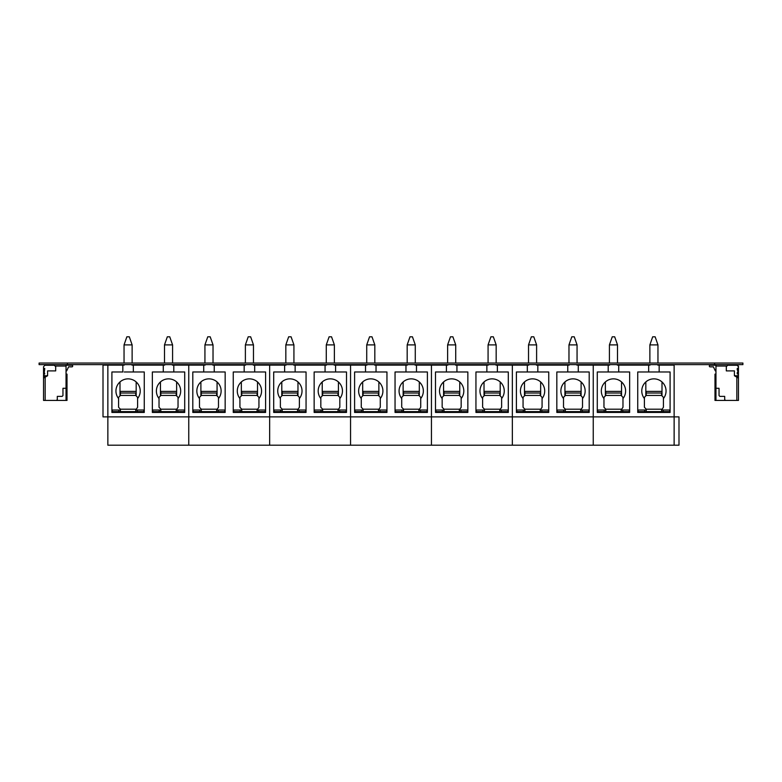 <?xml version="1.0" encoding="UTF-8"?>
<svg xmlns="http://www.w3.org/2000/svg" width="782" height="782" viewBox="0 0 782 782"><rect width="100%" height="100%" fill="white"/><g stroke="black" fill="none" stroke-linecap="round" stroke-linejoin="round"><path stroke-width="1.17" d="M39.1 364.627L39.1 363.034L39.1 364.627L742.9 364.627L742.9 363.034L742.9 364.627M39.1 363.034L742.9 363.034M150.535 364.627L150.535 365.116M142.041 364.627L142.041 365.116M340.639 364.627L340.639 365.116M158.218 364.627L158.218 365.116M396.865 364.627L396.865 365.116M405.359 364.627L405.359 365.116M383.112 364.627L383.112 365.116M353.992 364.627L353.992 365.116M362.486 364.627L362.486 365.116M220.915 364.627L220.915 365.116M229.409 364.627L229.409 365.116M124.25 371.988L144.269 371.988L144.269 412.437L111.904 412.437L111.904 371.988L122.823 371.988L122.823 365.116L107.857 365.116L107.857 445.202L188.755 445.202L188.755 416.884L188.755 445.202L269.653 445.202L269.653 416.884L269.653 445.202L350.551 445.202L350.551 416.884L350.551 445.202L431.449 445.202L431.449 416.884L431.449 445.202L512.347 445.202L512.347 416.884L512.347 445.202L593.245 445.202L593.245 416.884L593.245 445.202L678.991 445.202L678.991 416.884L674.133 416.884L674.133 445.202L674.133 365.116L674.133 416.884L593.245 416.884L593.245 365.116L593.245 416.884L512.347 416.884L512.347 445.202M172.372 371.988L184.708 371.988L184.708 412.437L152.353 412.437L152.353 371.988L173.79 371.988L173.79 365.116L188.755 365.116L188.755 416.884L512.347 416.884L512.347 365.116L528.73 365.116M164.699 371.988L163.272 371.988L163.272 365.116L164.699 365.116M131.923 371.988L133.341 371.988L133.341 365.116L163.272 365.116M107.857 365.116L103.009 365.116L103.009 416.884L188.755 416.884L188.755 365.116L205.148 365.116M122.823 365.116L124.25 365.116M131.923 365.116L133.341 365.116M172.372 365.116L173.79 365.116M136.176 381.958L136.176 395.878M119.998 395.878L119.998 381.958L119.998 395.878M111.904 412.437L111.904 371.988M144.269 412.437L139.411 412.437M184.708 412.437L179.86 412.437M152.353 412.437L152.353 371.988M176.624 381.958L176.624 395.878M160.447 395.878L160.447 381.958L160.447 395.878M144.269 410.012L135.775 410.012L137.593 407.275L137.593 397.373L135.775 395.448L135.775 393.278M120.399 410.012L111.904 410.012M118.581 398.546A12.131 12.131 90 0 1 132.08 379.544A12.131 12.131 90 0 1 137.593 398.546M129.304 336.798L126.87 336.798L124.045 344.891L132.129 344.891L129.304 336.798M124.045 365.116L124.045 364.627M124.045 363.034L124.045 344.891M184.708 410.012L176.224 410.012L178.042 407.275L178.042 397.373L176.224 395.448L176.224 393.278M160.848 410.012L152.353 410.012M159.029 398.546A12.131 12.131 90 0 1 172.529 379.544A12.131 12.131 90 0 1 178.042 398.546M169.743 336.798L167.319 336.798L164.494 344.891L172.578 344.891L169.743 336.798M164.494 365.116L164.494 364.627M164.494 363.034L164.494 344.891M112.315 411.625L112.315 410.012L112.315 411.625L135.775 411.625L120.399 411.625L120.399 409.201L118.581 407.275L118.581 397.373L120.399 395.448L120.399 391.401L135.775 391.401M135.775 393.033L135.775 395.448L120.399 395.448M120.399 409.201L135.775 409.201L135.775 411.625L135.775 410.012M143.859 411.625L143.859 410.012L143.859 411.625L143.859 410.012L143.859 411.625L135.775 411.625M152.764 411.625L152.764 410.012L152.764 411.625L176.224 411.625L160.848 411.625L160.848 409.201L159.029 407.275L159.029 397.373L160.848 395.448L160.848 391.401L176.224 391.401M176.224 393.033L176.224 395.448L160.848 395.448M160.848 409.201L176.224 409.201L176.224 411.625L176.224 410.012M184.308 411.625L184.308 410.012L184.308 411.625L184.308 410.012L184.308 411.625L176.224 411.625M576.852 371.988L589.198 371.988L589.198 412.437L556.833 412.437L556.833 371.988L578.279 371.988L578.279 365.116L609.628 365.116M569.179 371.988L567.761 371.988L567.761 365.116L569.179 365.116M536.403 371.988L548.749 371.988L548.749 412.437L516.394 412.437L516.394 371.988L537.83 371.988L537.83 365.116L567.761 365.116M528.73 371.988L527.312 371.988L527.312 365.116M495.954 371.988L508.3 371.988L508.3 412.437L475.945 412.437L475.945 371.988L497.381 371.988L497.381 365.116L512.347 365.116L512.347 416.884M536.403 365.116L537.83 365.116M576.852 365.116L578.279 365.116M540.655 381.958L540.655 395.878M524.478 395.878L524.478 381.958L524.478 395.878M516.394 412.437L516.394 371.988M548.749 412.437L543.891 412.437M589.198 412.437L584.34 412.437M556.833 412.437L556.833 371.988M581.104 381.958L581.104 395.878M564.927 395.878L564.927 381.958L564.927 395.878M548.749 410.012L540.254 410.012L542.073 407.275L542.073 397.373L540.254 395.448L540.254 393.278M524.878 410.012L516.394 410.012M523.06 398.546A12.131 12.131 90 0 1 536.56 379.544A12.131 12.131 90 0 1 542.073 398.546M533.783 336.798L531.359 336.798L528.524 344.891L536.608 344.891L533.783 336.798M528.524 365.116L528.524 364.627M528.524 363.034L528.524 344.891M589.198 410.012L580.703 410.012L582.522 407.275L582.522 397.373L580.703 395.448L580.703 393.278M565.327 410.012L556.833 410.012M563.509 398.546A12.131 12.131 90 0 1 577.008 379.544A12.131 12.131 90 0 1 582.522 398.546M574.232 336.798L571.798 336.798L568.973 344.891L577.057 344.891L574.232 336.798M568.973 365.116L568.973 364.627M568.973 363.034L568.973 344.891M516.794 411.625L516.794 410.012L516.794 411.625L540.254 411.625L524.878 411.625L524.878 409.201L523.06 407.275L523.06 397.373L524.878 395.448L524.878 391.401L540.254 391.401M540.254 393.033L540.254 395.448L524.878 395.448M524.878 409.201L540.254 409.201L540.254 411.625L540.254 410.012M548.338 411.625L548.338 410.012L548.338 411.625L548.338 410.012L548.338 411.625L540.254 411.625M557.243 411.625L557.243 410.012L557.243 411.625L580.703 411.625L565.327 411.625L565.327 409.201L563.509 407.275L563.509 397.373L565.327 395.448L565.327 391.401L580.703 391.401M580.703 393.033L580.703 395.448L565.327 395.448M565.327 409.201L580.703 409.201L580.703 411.625L580.703 410.012M588.787 411.625L588.787 410.012L588.787 411.625L588.787 410.012L588.787 411.625L580.703 411.625M657.75 371.988L670.096 371.988L670.096 412.437L637.731 412.437L637.731 371.988L659.167 371.988L659.167 365.116L674.133 365.116M650.077 371.988L648.659 371.988L648.659 365.116L650.077 365.116M617.301 371.988L629.647 371.988L629.647 412.437L597.282 412.437L597.282 371.988L618.718 371.988L618.718 365.116L648.659 365.116M609.628 371.988L608.21 371.988L608.21 365.116M617.301 365.116L618.718 365.116M657.75 365.116L659.167 365.116M621.553 381.958L621.553 395.878M605.376 395.878L605.376 381.958L605.376 395.878M597.282 412.437L597.282 371.988M629.647 412.437L624.789 412.437M670.096 412.437L665.238 412.437M637.731 412.437L637.731 371.988M662.002 381.958L662.002 395.878M645.824 395.878L645.824 381.958L645.824 395.878M629.647 410.012L621.152 410.012L622.971 407.275L622.971 397.373L621.152 395.448L621.152 393.278M605.776 410.012L597.282 410.012M603.958 398.546A12.131 12.131 90 0 1 617.457 379.544A12.131 12.131 90 0 1 622.971 398.546M614.681 336.798L612.247 336.798L609.422 344.891L617.506 344.891L614.681 336.798M609.422 365.116L609.422 364.627M609.422 363.034L609.422 344.891M670.096 410.012L661.601 410.012L663.419 407.275L663.419 397.373L661.601 395.448L661.601 393.278M646.225 410.012L637.731 410.012M644.407 398.546A12.131 12.131 90 0 1 657.906 379.544A12.131 12.131 90 0 1 663.419 398.546M655.13 336.798L652.696 336.798L649.871 344.891L657.955 344.891L655.13 336.798M649.871 365.116L649.871 364.627M649.871 363.034L649.871 344.891M597.692 411.625L597.692 410.012L597.692 411.625L621.152 411.625L605.776 411.625L605.776 409.201L603.958 407.275L603.958 397.373L605.776 395.448L605.776 391.401L621.152 391.401M621.152 393.033L621.152 395.448L605.776 395.448M605.776 409.201L621.152 409.201L621.152 411.625L621.152 410.012M629.236 411.625L629.236 410.012L629.236 411.625L629.236 410.012L629.236 411.625L621.152 411.625M638.141 411.625L638.141 410.012L638.141 411.625L661.601 411.625L646.225 411.625L646.225 409.201L644.407 407.275L644.407 397.373L646.225 395.448L646.225 391.401L661.601 391.401M661.601 393.033L661.601 395.448L646.225 395.448M646.225 409.201L661.601 409.201L661.601 411.625L661.601 410.012M669.685 411.625L669.685 410.012L669.685 411.625L669.685 410.012L669.685 411.625L661.601 411.625M415.056 371.988L427.402 371.988L427.402 412.437L395.047 412.437L395.047 371.988L416.483 371.988L416.483 365.116L431.449 365.116L431.449 416.884L431.449 365.116L447.832 365.116M488.281 371.988L486.863 371.988L486.863 365.116L488.281 365.116M455.505 371.988L467.851 371.988L467.851 412.437L435.496 412.437L435.496 371.988L456.932 371.988L456.932 365.116L486.863 365.116M447.832 371.988L446.414 371.988L446.414 365.116M455.505 365.116L456.932 365.116M495.954 365.116L497.381 365.116M459.757 381.958L459.757 395.878M443.58 395.878L443.58 381.958L443.58 395.878M435.496 412.437L435.496 371.988M467.851 412.437L462.993 412.437M508.3 412.437L503.442 412.437M475.945 412.437L475.945 371.988M500.206 381.958L500.206 395.878M484.029 395.878L484.029 381.958L484.029 395.878M467.851 410.012L459.357 410.012L461.175 407.275L461.175 397.373L459.357 395.448L459.357 393.278M443.99 410.012L435.496 410.012M442.162 398.546A12.131 12.131 90 0 1 455.662 379.544A12.131 12.131 90 0 1 461.175 398.546M452.886 336.798L450.461 336.798L447.627 344.891L455.72 344.891L452.886 336.798M447.627 365.116L447.627 364.627M447.627 363.034L447.627 344.891M508.3 410.012L499.806 410.012L501.624 407.275L501.624 397.373L499.806 395.448L499.806 393.278M484.439 410.012L475.945 410.012M482.611 398.546A12.131 12.131 90 0 1 496.111 379.544A12.131 12.131 90 0 1 501.624 398.546M493.334 336.798L490.91 336.798L488.076 344.891L496.169 344.891L493.334 336.798M488.076 365.116L488.076 364.627M488.076 363.034L488.076 344.891M435.897 411.625L435.897 410.012L435.897 411.625L459.357 411.625L443.99 411.625L443.99 409.201L442.162 407.275L442.162 397.373L443.99 395.448L443.99 391.401L459.357 391.401M459.357 393.033L459.357 395.448L443.99 395.448M443.99 409.201L459.357 409.201L459.357 411.625L459.357 410.012M467.45 411.625L467.45 410.012L467.45 411.625L467.45 410.012L467.45 411.625L459.357 411.625M476.346 411.625L476.346 410.012L476.346 411.625L499.806 411.625L484.439 411.625L484.439 409.201L482.611 407.275L482.611 397.373L484.439 395.448L484.439 391.401L499.806 391.401M499.806 393.033L499.806 395.448L484.439 395.448M484.439 409.201L499.806 409.201L499.806 411.625L499.806 410.012M507.899 411.625L507.899 410.012L507.899 411.625L507.899 410.012L507.899 411.625L499.806 411.625M334.168 371.988L346.504 371.988L346.504 412.437L314.149 412.437L314.149 371.988L335.586 371.988L335.586 365.116L350.551 365.116L350.551 416.884L350.551 365.116L366.934 365.116M407.383 371.988L405.966 371.988L405.966 365.116L407.383 365.116M374.617 371.988L386.953 371.988L386.953 412.437L354.598 412.437L354.598 371.988L376.034 371.988L376.034 365.116L405.966 365.116M366.934 371.988L365.517 371.988L365.517 365.116M374.617 365.116L376.034 365.116M415.056 365.116L416.483 365.116M378.869 381.958L378.869 395.878M362.682 395.878L362.682 381.958L362.682 395.878M354.598 412.437L354.598 371.988M386.953 412.437L382.105 412.437M427.402 412.437L422.554 412.437M395.047 412.437L395.047 371.988M419.308 381.958L419.308 395.878M403.131 395.878L403.131 381.958L403.131 395.878M386.953 410.012L378.459 410.012L380.277 407.275L380.277 397.373L378.459 395.448L378.459 393.278M363.092 410.012L354.598 410.012M361.274 398.546A12.131 12.131 90 0 1 374.774 379.544A12.131 12.131 90 0 1 380.277 398.546M371.988 336.798L369.563 336.798L366.729 344.891L374.822 344.891L371.988 336.798M366.729 365.116L366.729 364.627M366.729 363.034L366.729 344.891M427.402 410.012L418.908 410.012L420.726 407.275L420.726 397.373L418.908 395.448L418.908 393.278M403.541 410.012L395.047 410.012M401.713 398.546A12.131 12.131 90 0 1 415.213 379.544A12.131 12.131 90 0 1 420.726 398.546M412.437 336.798L410.012 336.798L407.178 344.891L415.271 344.891L412.437 336.798M407.178 365.116L407.178 364.627M407.178 363.034L407.178 344.891M354.999 411.625L354.999 410.012L354.999 411.625L378.459 411.625L363.092 411.625L363.092 409.201L361.274 407.275L361.274 397.373L363.092 395.448L363.092 391.401L378.459 391.401M378.459 393.033L378.459 395.448L363.092 395.448M363.092 409.201L378.459 409.201L378.459 411.625L378.459 410.012M386.552 411.625L386.552 410.012L386.552 411.625L386.552 410.012L386.552 411.625L378.459 411.625M395.448 411.625L395.448 410.012L395.448 411.625L418.908 411.625L403.541 411.625L403.541 409.201L401.713 407.275L401.713 397.373L403.541 395.448L403.541 391.401L418.908 391.401M418.908 393.033L418.908 395.448L403.541 395.448M403.541 409.201L418.908 409.201L418.908 411.625L418.908 410.012M427.001 411.625L427.001 410.012L427.001 411.625L427.001 410.012L427.001 411.625L418.908 411.625M253.27 371.988L265.606 371.988L265.606 412.437L233.251 412.437L233.251 371.988L254.688 371.988L254.688 365.116L269.653 365.116L269.653 416.884L269.653 365.116L286.046 365.116M326.485 371.988L325.068 371.988L325.068 365.116L326.485 365.116M293.719 371.988L306.055 371.988L306.055 412.437L273.7 412.437L273.7 371.988L295.137 371.988L295.137 365.116L325.068 365.116M286.046 371.988L284.619 371.988L284.619 365.116M293.719 365.116L295.137 365.116M334.168 365.116L335.586 365.116M297.971 381.958L297.971 395.878M281.794 395.878L281.794 381.958L281.794 395.878M273.7 412.437L273.7 371.988M306.055 412.437L301.207 412.437M346.504 412.437L341.656 412.437M314.149 412.437L314.149 371.988M338.42 381.958L338.42 395.878M322.233 395.878L322.233 381.958L322.233 395.878M306.055 410.012L297.561 410.012L299.389 407.275L299.389 397.373L297.561 395.448L297.561 393.278M282.194 410.012L273.7 410.012M280.376 398.546A12.131 12.131 90 0 1 293.876 379.544A12.131 12.131 90 0 1 299.389 398.546M291.09 336.798L288.666 336.798L285.831 344.891L293.924 344.891L291.09 336.798M285.831 365.116L285.831 364.627M285.831 363.034L285.831 344.891M346.504 410.012L338.01 410.012L339.828 407.275L339.828 397.373L338.01 395.448L338.01 393.278M322.643 410.012L314.149 410.012M320.825 398.546A12.131 12.131 90 0 1 334.325 379.544A12.131 12.131 90 0 1 339.828 398.546M331.539 336.798L329.114 336.798L326.28 344.891L334.373 344.891L331.539 336.798M326.28 365.116L326.28 364.627M326.28 363.034L326.28 344.891M274.101 411.625L274.101 410.012L274.101 411.625L297.561 411.625L282.194 411.625L282.194 409.201L280.376 407.275L280.376 397.373L282.194 395.448L282.194 391.401L297.561 391.401M297.561 393.033L297.561 395.448L282.194 395.448M282.194 409.201L297.561 409.201L297.561 411.625L297.561 410.012M305.654 411.625L305.654 410.012L305.654 411.625L305.654 410.012L305.654 411.625L297.561 411.625M314.55 411.625L314.55 410.012L314.55 411.625L338.01 411.625L322.643 411.625L322.643 409.201L320.825 407.275L320.825 397.373L322.643 395.448L322.643 391.401L338.01 391.401M338.01 393.033L338.01 395.448L322.643 395.448M322.643 409.201L338.01 409.201L338.01 411.625L338.01 410.012M346.103 411.625L346.103 410.012L346.103 411.625L346.103 410.012L346.103 411.625L338.01 411.625M245.597 371.988L244.17 371.988L244.17 365.116L245.597 365.116M212.821 371.988L225.157 371.988L225.157 412.437L192.802 412.437L192.802 371.988L214.239 371.988L214.239 365.116L244.17 365.116M205.148 371.988L203.721 371.988L203.721 365.116M212.821 365.116L214.239 365.116M253.27 365.116L254.688 365.116M217.073 381.958L217.073 395.878M200.896 395.878L200.896 381.958L200.896 395.878M192.802 412.437L192.802 371.988M225.157 412.437L220.309 412.437M265.606 412.437L260.758 412.437M233.251 412.437L233.251 371.988M257.522 381.958L257.522 395.878M241.345 395.878L241.345 381.958L241.345 395.878M225.157 410.012L216.663 410.012L218.491 407.275L218.491 397.373L216.663 395.448L216.663 393.278M201.297 410.012L192.802 410.012M199.478 398.546A12.131 12.131 90 0 1 212.978 379.544A12.131 12.131 90 0 1 218.491 398.546M210.192 336.798L207.768 336.798L204.933 344.891L213.027 344.891L210.192 336.798M204.933 365.116L204.933 364.627M204.933 363.034L204.933 344.891M265.606 410.012L257.112 410.012L258.94 407.275L258.94 397.373L257.112 395.448L257.112 393.278M241.746 410.012L233.251 410.012M239.927 398.546A12.131 12.131 90 0 1 253.427 379.544A12.131 12.131 90 0 1 258.94 398.546M250.641 336.798L248.217 336.798L245.382 344.891L253.476 344.891L250.641 336.798M245.382 365.116L245.382 364.627M245.382 363.034L245.382 344.891M193.203 411.625L193.203 410.012L193.203 411.625L216.663 411.625L201.297 411.625L201.297 409.201L199.478 407.275L199.478 397.373L201.297 395.448L201.297 391.401L216.663 391.401M216.663 393.033L216.663 395.448L201.297 395.448M201.297 409.201L216.663 409.201L216.663 411.625L216.663 410.012M224.757 411.625L224.757 410.012L224.757 411.625L224.757 410.012L224.757 411.625L216.663 411.625M233.652 411.625L233.652 410.012L233.652 411.625L257.112 411.625L241.746 411.625L241.746 409.201L239.927 407.275L239.927 397.373L241.746 395.448L241.746 391.401L257.112 391.401M257.112 393.033L257.112 395.448L241.746 395.448M241.746 409.201L257.112 409.201L257.112 411.625L257.112 410.012M265.206 411.625L265.206 410.012L265.206 411.625L265.206 410.012L265.206 411.625L257.112 411.625M54.271 365.233L55.688 366.65L55.688 370.893L47.594 370.893L47.594 375.751L43.548 378.087L43.548 400.423L67.008 400.423L67.008 374.128L66.04 374.128L66.04 400.423L66.04 366.044L55.072 366.044L54.271 365.233L44.965 365.233L44.154 366.044M44.261 372.33L44.76 373.933L43.548 374.128L43.548 368.263L44.76 368.469L44.261 372.33M43.548 368.263L43.548 366.65M47.594 375.751L44.359 375.751L43.548 374.128M66.04 370.893L66.685 370.893L68.572 366.856L71.944 366.856A0.723 0.723 -90 0 0 72.667 366.123L72.667 365.966A0.723 0.723 -90 0 0 71.944 365.233L66.04 365.233L66.04 367.257M66.685 370.893L68.572 366.856L66.685 370.893L68.572 366.856L71.944 366.856A0.723 0.723 -90 0 0 72.667 366.123L72.667 365.966A0.723 0.723 -90 0 0 71.944 365.233A0.723 0.723 -90 0 1 72.667 365.966A0.723 0.723 -90 0 0 71.944 365.233M68.572 366.856L71.944 366.856A0.723 0.723 -90 0 0 72.667 366.123L72.667 366.123A0.723 0.723 -90 0 1 71.944 366.856L68.572 366.856M43.548 378.087L43.548 374.94M66.04 388.292L62.961 388.292L62.961 395.575L62.159 396.376L57.301 396.376L57.301 399.612L56.49 400.423L57.301 399.612L57.301 396.376M45.17 400.423L45.17 377.149M55.688 366.044L55.688 370.893L55.688 366.044M44.76 375.751L44.76 377.383M62.961 388.292L62.961 395.575L62.159 396.376M715.96 370.893L715.315 370.893L715.96 370.893L715.315 370.893L713.428 366.856L710.056 366.856A0.723 0.723 90 0 1 709.333 366.123L709.333 365.966A0.723 0.723 90 0 1 710.056 365.233L715.96 365.233L715.96 366.044L726.312 366.044L726.312 370.893L734.406 370.893L734.406 375.751L737.641 375.751L738.452 374.94L738.452 374.128L737.24 373.933L737.24 372.535L737.944 372.134L737.24 372.535L737.944 372.134L737.24 368.469L737.944 372.134L737.24 368.469L737.436 370.072L737.24 368.469L738.452 368.263L738.452 366.65L737.035 365.233L727.729 365.233L737.035 365.233L738.452 366.044L738.452 400.423L714.992 400.423L714.992 374.128L715.96 374.128M713.428 366.856L710.056 366.856L713.428 366.856L710.056 366.856L713.428 366.856L710.056 366.856L713.428 366.856L710.056 366.856L713.428 366.856L710.056 366.856L713.428 366.856L710.056 366.856L713.428 366.856L710.056 366.856L713.428 366.856L710.056 366.856L713.428 366.856L710.056 366.856L713.428 366.856L715.315 370.893L713.428 366.856L710.056 366.856A0.723 0.723 90 0 1 709.333 366.123L709.333 365.966A0.723 0.723 90 0 1 710.056 365.233L715.96 365.233L715.96 366.044L726.312 366.044L726.312 370.893L726.312 366.65L727.729 365.233L726.312 366.65L727.729 365.233L737.035 365.233L738.452 366.65L737.035 365.233M738.452 368.263L738.452 366.65L738.452 368.263L737.436 368.263L738.452 368.263L738.452 366.65M726.312 366.65L726.312 370.893L734.406 370.893L734.406 375.751L737.641 375.751L738.452 374.94L738.452 374.128L737.24 373.933L737.436 372.33L737.24 373.933L738.452 374.128L738.452 374.94L738.452 374.128M738.452 374.94L737.641 375.751L734.406 375.751L738.452 378.087L738.452 400.423L738.452 366.044L738.452 367.257L738.452 366.044L738.452 367.257L738.452 366.044L738.452 367.257L738.452 366.044L738.452 367.257L738.452 366.044L737.846 366.044L738.452 366.044L738.452 400.423L736.83 400.423L736.83 377.149L738.452 378.087L734.406 375.751L734.406 370.893L734.406 375.751L738.452 378.087L738.452 400.423L736.83 400.423L736.83 377.149L738.452 378.087L738.452 366.044L738.452 378.087L737.24 377.383L737.24 375.751M715.96 365.233L715.96 366.044L726.928 366.044L726.312 366.044L726.312 370.893L734.406 370.893L734.406 375.751L736.83 377.149L736.83 400.423L714.992 400.423L714.992 374.128L714.992 400.423L715.96 400.423L715.96 365.233L715.96 366.044L715.96 365.233L715.96 366.044L715.96 365.233L715.96 366.044L715.96 365.233L715.96 366.044L715.96 365.233L715.96 366.044L715.96 365.233L715.96 366.044L715.96 365.233L715.96 366.044L715.96 365.233L715.96 366.044L715.96 365.233L710.056 365.233A0.723 0.723 90 0 0 709.333 365.966L709.333 366.123A0.723 0.723 90 0 0 710.056 366.856M715.96 400.423L715.96 388.292L719.039 388.292L719.039 395.575L719.841 396.376L724.699 396.376L724.699 399.612L725.51 400.423L715.96 400.423L715.96 366.044L715.96 388.292L719.039 388.292L719.039 395.575L719.841 396.376L724.699 396.376L724.699 399.612L725.51 400.423L736.83 400.423L736.83 377.149L734.406 375.751L737.24 377.383M119.187 365.116L119.187 364.627M132.94 364.627L132.94 365.116M119.187 364.793L124.045 364.793M132.129 364.793L132.94 364.793M173.672 365.116A1.212 1.212 116.6 0 1 174.64 364.627L174.64 365.116M188.394 364.627A1.212 1.212 116.6 0 1 189.361 365.116A1.212 1.212 116.6 0 0 188.394 364.627L188.394 365.116M182.265 365.116L176.84 365.116M179.029 364.705L182.265 364.705L178.843 364.627M182.45 364.627L184.444 364.627M737.24 373.933L737.24 372.535M737.24 369.866L737.24 368.469M715.96 388.292L719.039 388.292L719.039 395.575L719.841 396.376L724.699 396.376L724.699 399.612L725.51 400.423M726.928 366.044L726.312 366.044L726.312 370.893M719.039 388.292L716.977 388.292L719.039 388.292L719.039 395.575M724.699 396.376L722.275 396.376L724.699 396.376L724.699 399.612M736.83 400.423L736.83 377.149L736.83 400.423M67.418 363.034L67.418 364.627M714.582 363.034L714.582 364.627M135.775 391.42L120.399 391.42M135.775 393.023L120.399 393.023M137.388 410.012L137.388 411.625M118.786 411.625L118.786 410.012M176.224 391.42L160.848 391.42M176.224 393.023L160.848 393.023M177.837 410.012L177.837 411.625M159.235 411.625L159.235 410.012M540.254 391.42L524.878 391.42M540.254 393.023L524.878 393.023M541.867 410.012L541.867 411.625M523.266 411.625L523.266 410.012M580.703 391.42L565.327 391.42M580.703 393.023L565.327 393.023M582.316 410.012L582.316 411.625M563.714 411.625L563.714 410.012M621.152 391.42L605.776 391.42M621.152 393.023L605.776 393.023M622.765 410.012L622.765 411.625M604.163 411.625L604.163 410.012M661.601 391.42L646.225 391.42M661.601 393.023L646.225 393.023M663.214 410.012L663.214 411.625M644.612 411.625L644.612 410.012M459.357 391.42L443.99 391.42M459.357 393.023L443.99 393.023M460.979 410.012L460.979 411.625M442.368 411.625L442.368 410.012M499.806 391.42L484.439 391.42M499.806 393.023L484.439 393.023M501.418 410.012L501.418 411.625M482.817 411.625L482.817 410.012M378.459 391.42L363.092 391.42M378.459 393.023L363.092 393.023M380.081 410.012L380.081 411.625M361.47 411.625L361.47 410.012M418.908 391.42L403.541 391.42M418.908 393.023L403.541 393.023M420.53 410.012L420.53 411.625M401.919 411.625L401.919 410.012M297.561 391.42L282.194 391.42M297.561 393.023L282.194 393.023M299.183 410.012L299.183 411.625M280.572 411.625L280.572 410.012M338.01 391.42L322.643 391.42M338.01 393.023L322.643 393.023M339.632 410.012L339.632 411.625M321.021 411.625L321.021 410.012M216.663 391.42L201.297 391.42M216.663 393.023L201.297 393.023M218.286 410.012L218.286 411.625M199.684 411.625L199.684 410.012M257.112 391.42L241.746 391.42M257.112 393.023L241.746 393.023M258.734 410.012L258.734 411.625M240.123 411.625L240.123 410.012M132.129 365.116L132.129 364.627M132.129 363.034L132.129 344.891M172.578 365.116L172.578 364.627M172.578 363.034L172.578 344.891M138.199 412.437L138.199 411.625M117.974 412.437L117.974 411.625M178.648 412.437L178.648 411.625M158.423 412.437L158.423 411.625M536.608 365.116L536.608 364.627M536.608 363.034L536.608 344.891M577.057 365.116L577.057 364.627M577.057 363.034L577.057 344.891M542.679 412.437L542.679 411.625M522.454 412.437L522.454 411.625M583.128 412.437L583.128 411.625M562.903 412.437L562.903 411.625M617.506 365.116L617.506 364.627M617.506 363.034L617.506 344.891M657.955 365.116L657.955 364.627M657.955 363.034L657.955 344.891M623.577 412.437L623.577 411.625M603.352 412.437L603.352 411.625M664.026 412.437L664.026 411.625M643.801 412.437L643.801 411.625M455.72 365.116L455.72 364.627M455.72 363.034L455.72 344.891M496.169 365.116L496.169 364.627M496.169 363.034L496.169 344.891M461.781 412.437L461.781 411.625M441.556 412.437L441.556 411.625M502.23 412.437L502.23 411.625M482.005 412.437L482.005 411.625M374.822 365.116L374.822 364.627M374.822 363.034L374.822 344.891M415.271 365.116L415.271 364.627M415.271 363.034L415.271 344.891M380.883 412.437L380.883 411.625M360.658 412.437L360.658 411.625M421.332 412.437L421.332 411.625M401.107 412.437L401.107 411.625M293.924 365.116L293.924 364.627M293.924 363.034L293.924 344.891M334.373 365.116L334.373 364.627M334.373 363.034L334.373 344.891M299.995 412.437L299.995 411.625M279.77 412.437L279.77 411.625M340.444 412.437L340.444 411.625M320.219 412.437L320.219 411.625M213.027 365.116L213.027 364.627M213.027 363.034L213.027 344.891M253.476 365.116L253.476 364.627M253.476 363.034L253.476 344.891M219.097 412.437L219.097 411.625M198.872 412.437L198.872 411.625M259.546 412.437L259.546 411.625M239.321 412.437L239.321 411.625"/></g></svg>
